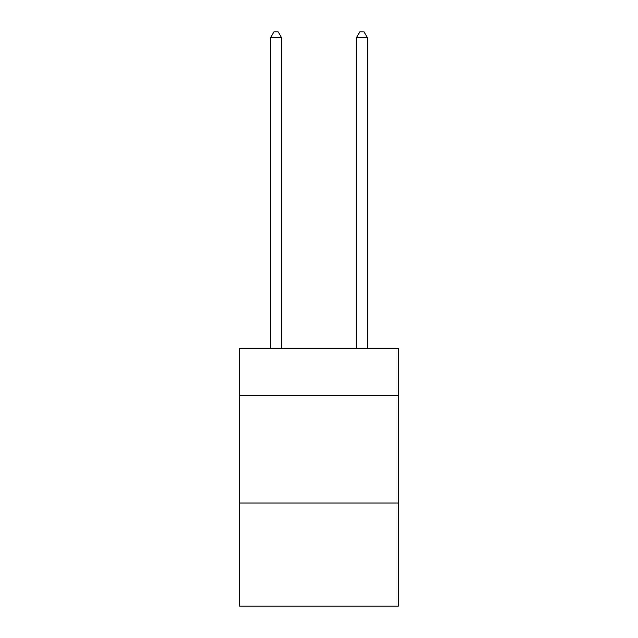 <?xml version="1.0" encoding="UTF-8"?>
<svg xmlns="http://www.w3.org/2000/svg" width="638" height="638" viewBox="0 0 638 638"><rect width="100%" height="100%" fill="white"/><g stroke="black" fill="none" stroke-linecap="round" stroke-linejoin="round"><path stroke-width="0.96" d="M398.455 395.664L398.455 348.42L239.545 348.42L239.545 395.664L398.455 395.664L398.455 606.1L239.545 606.1L239.545 395.664M398.455 503.031L239.545 503.031M281.422 348.42L281.422 37.483L270.687 37.483L270.687 348.42M270.687 37.483L273.909 31.9L278.2 31.9L281.422 37.483M367.313 348.42L367.313 37.483L356.578 37.483L356.578 348.42M356.578 37.483L359.8 31.9L364.091 31.9L367.313 37.483"/></g></svg>

